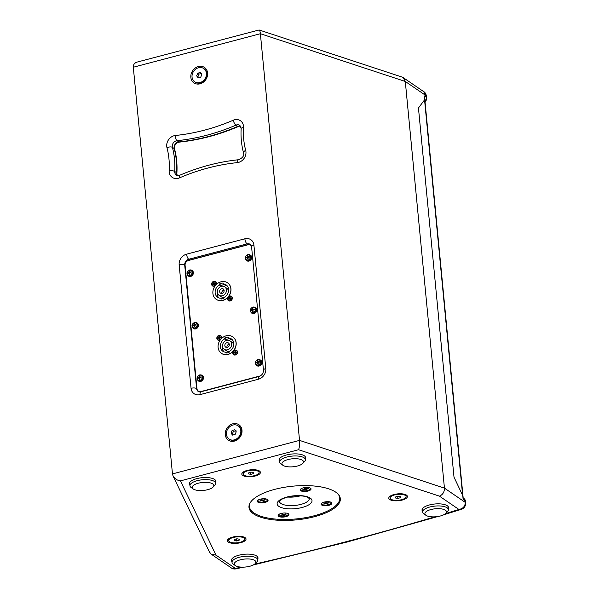 <?xml version="1.0" encoding="UTF-8"?>
<svg xmlns="http://www.w3.org/2000/svg" width="599" height="599" viewBox="0 0 599 599"><rect width="100%" height="100%" fill="white"/><g stroke="black" fill="none" stroke-linecap="round" stroke-linejoin="round"><path stroke-width="0.9" d="M302.765 463.424L304.509 461.612A12.931 4.777 174.5 0 0 305.385 459.62A12.931 4.777 174.5 0 0 292.057 456.109A12.931 4.777 174.5 0 0 279.643 462.099A12.931 4.777 174.5 0 0 280.886 463.888L282.953 465.326A10.842 4.006 174.5 0 0 297.418 466.015A10.842 4.006 174.5 0 0 302.765 463.424A10.842 4.006 174.5 0 0 292.319 458.804A10.842 4.006 174.5 0 0 282.953 465.326M213.064 487.084L214.809 485.272A12.931 4.777 174.5 0 0 215.692 483.281A12.931 4.777 174.5 0 0 202.365 479.769A12.931 4.777 174.5 0 0 189.95 485.759A12.931 4.777 174.5 0 0 191.193 487.549L193.252 488.986A10.842 4.006 174.5 0 0 207.726 489.675A10.842 4.006 174.5 0 0 213.064 487.084A10.842 4.006 174.5 0 0 202.619 482.465A10.842 4.006 174.5 0 0 193.252 488.986M200.74 77.144L198.149 77.825L196.637 75.856L197.707 73.198L200.298 72.516L201.811 74.486L200.74 77.144M201.601 73.407L199.01 74.089L197.94 76.747L198.703 77.683M197.94 76.747L196.637 75.856M199.01 74.089L197.707 73.198M199.939 82.587A8.019 6.814 124.4 0 1 194.697 81.786A8.019 6.814 124.4 0 1 193.597 71.326A8.019 6.814 124.4 0 1 203.75 68.556A8.019 6.814 124.4 0 1 206.138 76.223A8.019 6.814 124.4 0 1 199.939 82.587M203.75 68.556L204.326 68.952A8.019 6.814 124.4 0 1 206.722 76.62A8.019 6.814 124.4 0 1 200.515 82.984A8.019 6.814 124.4 0 1 195.274 82.183L194.697 81.786M250.906 474.326L248.525 473.929L248.727 472.843L251.318 472.154L253.699 472.559L253.497 473.644L250.906 474.326L250.711 472.319M253.384 472.506L253.497 473.644M247.627 470.859A8.019 2.958 -5.5 0 1 259.09 472.476A8.019 2.958 -5.5 0 1 251.393 476.19A8.019 2.958 -5.5 0 1 243.134 474.011A8.019 2.958 -5.5 0 1 247.627 470.859M258.708 470.612A8.019 2.958 -5.5 0 1 258.97 471.248L259.09 472.476M243.134 474.011L243.014 472.783A8.019 2.958 -5.5 0 1 243.149 472.109M221.323 285.558L221.398 286.359A5.091 4.328 124.4 0 1 224.745 286.861A5.091 4.328 124.4 0 1 225.441 293.503A5.091 4.328 124.4 0 1 219.002 295.262A5.091 4.328 124.4 0 1 217.482 290.388A5.091 4.328 124.4 0 1 221.42 286.352L219.294 284.922L219.212 284.121L221.323 285.558A8.341 7.091 -55.6 0 1 224.198 284.592M227.081 285.708A7.51 6.379 -55.6 0 0 225.284 285.341L223.18 283.896L223.098 283.095A8.341 7.091 -55.6 0 0 219.212 284.121M223.18 283.896A7.51 6.379 124.4 0 1 226.115 284.862A7.51 6.379 124.4 0 1 228.504 291.391A7.51 6.379 124.4 0 1 223.764 297.561L223.839 298.347A8.341 7.091 -55.6 0 1 221.375 298.991L221.301 298.212A7.51 6.379 124.4 0 1 217.639 297.254A7.51 6.379 124.4 0 1 219.294 284.922M226.519 339.581L226.602 340.374A5.091 4.328 124.4 0 1 229.949 340.876A5.091 4.328 124.4 0 1 230.645 347.517A5.091 4.328 124.4 0 1 224.206 349.277A5.091 4.328 124.4 0 1 222.686 344.403A5.091 4.328 124.4 0 1 226.624 340.367L224.49 338.937L224.415 338.136L226.519 339.581A8.341 7.091 -55.6 0 1 229.402 338.615M232.285 339.723A7.51 6.379 -55.6 0 0 230.488 339.356L228.376 337.911L228.301 337.11A8.341 7.091 -55.6 0 0 224.415 338.136M228.376 337.911A7.51 6.379 124.4 0 1 231.311 338.877A7.51 6.379 124.4 0 1 233.707 345.406A7.51 6.379 124.4 0 1 228.968 351.576L229.043 352.362A8.341 7.091 -55.6 0 1 226.572 353.013L226.497 352.227A7.51 6.379 124.4 0 1 222.835 351.269A7.51 6.379 124.4 0 1 224.49 338.937M224.745 286.861L226.856 288.299A5.091 4.328 124.4 0 1 228.533 291.219M224.438 297.209A5.091 4.328 124.4 0 1 221.113 296.7L219.002 295.262M224.056 290.126A2.501 2.126 -55.6 0 0 223.756 290.186A2.501 2.126 -55.6 0 0 221.802 293.428M221.652 288.74A2.501 2.126 -55.6 0 0 219.713 290.732A2.501 2.126 -55.6 0 0 220.462 293.121A2.501 2.126 -55.6 0 0 223.629 292.26A2.501 2.126 -55.6 0 0 223.285 288.995A2.501 2.126 -55.6 0 0 221.652 288.74M229.949 340.876L232.06 342.314A5.091 4.328 124.4 0 1 233.737 345.234M229.642 351.224A5.091 4.328 124.4 0 1 226.31 350.714L224.206 349.277M229.26 344.14A2.501 2.126 -55.6 0 0 228.96 344.2A2.501 2.126 -55.6 0 0 226.999 347.45M226.856 342.763A2.501 2.126 -55.6 0 0 224.917 344.747A2.501 2.126 -55.6 0 0 225.666 347.143A2.501 2.126 -55.6 0 0 228.833 346.274A2.501 2.126 -55.6 0 0 228.489 343.01A2.501 2.126 -55.6 0 0 226.856 342.763M257.914 361.497L257.353 360.673A5.421 2.389 71.9 0 0 257.345 361.729L257.151 362.006A5.421 2.359 177.9 0 0 256.17 362.373L257.158 362.612M256.17 362.373A1.812 1.542 -55.6 0 0 256.23 362.964A5.421 1.632 -8.7 0 1 257.211 362.59L257.443 362.754A5.421 2.471 74.1 0 0 257.675 363.975L258.184 363.653A1.138 0.966 124.4 0 0 258.206 363.653M257.675 363.975A1.812 1.542 -55.6 0 0 258.244 363.825A5.421 1.587 -103.7 0 1 258.019 362.605L258.206 362.328A5.421 1.55 -6.6 0 1 259.427 362.118A1.812 1.542 -55.6 0 0 259.374 361.534A5.421 2.433 175.6 0 0 258.147 361.736L257.914 361.579A5.421 1.662 -101.6 0 1 257.929 360.523A1.812 1.542 -55.6 0 0 257.353 360.673M259.262 362.14A1.138 0.966 124.4 0 0 259.255 362.11L259.374 361.534M257.75 359.812A2.778 2.359 124.4 0 1 260.273 363.099A2.778 2.359 124.4 0 1 255.968 364.237A2.778 2.359 124.4 0 1 257.75 359.812M258.723 362.23L257.914 361.579M257.211 362.59L258.102 363.114M260.318 359.969A3.339 2.838 124.4 0 1 260.535 360.081A3.339 2.838 124.4 0 1 261.778 362.133A3.339 2.838 124.4 0 1 260.146 365.517A3.339 2.838 124.4 0 1 256.776 365.585A3.339 2.838 124.4 0 1 256.589 365.42M257.914 362.949L258.184 363.653M259.255 362.11L258.506 362.103M257.982 361.586L257.884 362.627L257.248 362.642M257.345 361.729L258.191 362.185L257.884 362.627L257.151 362.006M252.86 309.024L252.306 308.2A5.421 2.389 71.9 0 0 252.291 309.256L252.104 309.533A5.421 2.359 177.9 0 0 251.116 309.9L252.104 310.14M251.116 309.9A1.812 1.542 -55.6 0 0 251.176 310.492A5.421 1.632 -8.7 0 1 252.157 310.117L252.389 310.282A5.421 2.471 74.1 0 0 252.621 311.502L253.13 311.181A1.138 0.966 124.4 0 0 253.152 311.181M252.621 311.502A1.812 1.542 -55.6 0 0 253.19 311.353A5.421 1.587 -103.7 0 1 252.965 310.132L253.152 309.855A5.421 1.55 -6.6 0 1 254.38 309.646A1.812 1.542 -55.6 0 0 254.32 309.062A5.421 2.433 175.6 0 0 253.1 309.264L252.86 309.106A5.421 1.662 -101.6 0 1 252.875 308.043A1.812 1.542 -55.6 0 0 252.306 308.2M254.208 309.668A1.138 0.966 124.4 0 0 254.201 309.638L254.32 309.062M252.696 307.339A2.778 2.359 124.4 0 1 255.219 310.626A2.778 2.359 124.4 0 1 250.914 311.765A2.778 2.359 124.4 0 1 252.696 307.339M253.677 309.758L252.86 309.106M252.157 310.117L253.048 310.641M255.264 307.497A3.339 2.838 124.4 0 1 255.488 307.609A3.339 2.838 124.4 0 1 256.724 309.661A3.339 2.838 124.4 0 1 255.092 313.045A3.339 2.838 124.4 0 1 251.722 313.112A3.339 2.838 124.4 0 1 251.535 312.948M252.86 310.477L253.13 311.181M254.201 309.638L253.452 309.631M252.928 309.114L252.83 310.155L252.194 310.17M252.291 309.256L253.137 309.713L252.83 310.155L252.104 309.533M247.806 256.552L247.252 255.721A5.421 2.389 71.9 0 0 247.237 256.784L247.05 257.053A5.421 2.359 177.9 0 0 246.062 257.428L247.05 257.667M246.062 257.428A1.812 1.542 -55.6 0 0 246.122 258.019A5.421 1.632 -8.7 0 1 247.102 257.645L247.342 257.81A5.421 2.471 74.1 0 0 247.567 259.03L248.076 258.708A1.138 0.966 124.4 0 0 248.098 258.708M247.567 259.03A1.812 1.542 -55.6 0 0 248.136 258.88A5.421 1.587 -103.7 0 1 247.911 257.66L248.098 257.383A5.421 1.55 -6.6 0 1 249.326 257.173A1.812 1.542 -55.6 0 0 249.266 256.582A5.421 2.433 175.6 0 0 248.046 256.791L247.814 256.634A5.421 1.662 -101.6 0 1 247.821 255.571A1.812 1.542 -55.6 0 0 247.252 255.721M249.162 257.196A1.138 0.966 124.4 0 0 249.147 257.166L249.266 256.582M247.642 254.867A2.778 2.359 124.4 0 1 250.172 258.154A2.778 2.359 124.4 0 1 245.86 259.292A2.778 2.359 124.4 0 1 247.642 254.867M248.622 257.285L247.814 256.634M247.102 257.645L247.993 258.162M250.217 255.024A3.339 2.838 124.4 0 1 250.434 255.137A3.339 2.838 124.4 0 1 251.67 257.188A3.339 2.838 124.4 0 1 250.038 260.572A3.339 2.838 124.4 0 1 246.668 260.64A3.339 2.838 124.4 0 1 246.488 260.475M247.806 258.004L248.076 258.708M249.147 257.166L248.398 257.151M247.874 256.642L248.091 257.233L247.147 257.697M247.237 256.784L248.091 257.233L247.776 257.682L247.05 257.053M194.555 324.403L194.001 323.58A5.421 2.389 71.9 0 0 193.986 324.636L193.799 324.905A5.421 2.359 177.9 0 0 192.811 325.279L193.799 325.519M192.811 325.279A1.812 1.542 -55.6 0 0 192.871 325.871A5.421 1.632 -8.7 0 1 193.851 325.497L194.091 325.661A5.421 2.471 74.1 0 0 194.316 326.882L194.825 326.56A1.138 0.966 124.4 0 0 194.847 326.56M194.316 326.882A1.812 1.542 -55.6 0 0 194.885 326.732A5.421 1.587 -103.7 0 1 194.66 325.512L194.847 325.235A5.421 1.55 -6.6 0 1 196.075 325.025A1.812 1.542 -55.6 0 0 196.015 324.441A5.421 2.433 175.6 0 0 194.795 324.643L194.563 324.486A5.421 1.662 -101.6 0 1 194.57 323.423A1.812 1.542 -55.6 0 0 194.001 323.58M195.147 325.01L195.895 325.017A1.138 0.966 124.4 0 1 195.91 325.047L196.015 324.441M194.39 322.719A2.778 2.359 124.4 0 1 196.914 326.006A2.778 2.359 124.4 0 1 192.608 327.144A2.778 2.359 124.4 0 1 194.39 322.719M195.371 325.137L194.563 324.486M193.851 325.497L194.742 326.021M196.966 322.876A3.339 2.838 124.4 0 1 197.183 322.988A3.339 2.838 124.4 0 1 198.419 325.04A3.339 2.838 124.4 0 1 196.786 328.424A3.339 2.838 124.4 0 1 193.417 328.492A3.339 2.838 124.4 0 1 193.237 328.327M194.555 325.856L194.825 326.56M194.623 324.493L194.84 325.092L193.896 325.549M193.986 324.636L194.84 325.092L194.525 325.534L193.799 324.905M199.609 376.876L199.055 376.052A5.421 2.389 71.9 0 0 199.04 377.108L198.853 377.385A5.421 2.359 177.9 0 0 197.865 377.752L198.853 377.991M197.865 377.752A1.812 1.542 -55.6 0 0 197.925 378.343A5.421 1.632 -8.7 0 1 198.905 377.969L199.138 378.134A5.421 2.471 74.1 0 0 199.37 379.354L199.879 379.032A1.138 0.966 124.4 0 0 199.901 379.032M199.37 379.354A1.812 1.542 -55.6 0 0 199.939 379.204A5.421 1.587 -103.7 0 1 199.714 377.984L199.901 377.707A5.421 1.55 -6.6 0 1 201.129 377.497A1.812 1.542 -55.6 0 0 201.069 376.913A5.421 2.433 175.6 0 0 199.849 377.115L199.609 376.958A5.421 1.662 -101.6 0 1 199.624 375.895A1.812 1.542 -55.6 0 0 199.055 376.052M200.957 377.52A1.138 0.966 124.4 0 0 200.95 377.49L201.069 376.913M199.445 375.191A2.778 2.359 124.4 0 1 201.968 378.478A2.778 2.359 124.4 0 1 197.663 379.616A2.778 2.359 124.4 0 1 199.445 375.191M200.425 377.61L199.609 376.958M198.905 377.969L199.796 378.493M202.013 375.348A3.339 2.838 124.4 0 1 202.237 375.461A3.339 2.838 124.4 0 1 203.473 377.512A3.339 2.838 124.4 0 1 201.841 380.897A3.339 2.838 124.4 0 1 198.471 380.964A3.339 2.838 124.4 0 1 198.284 380.799M199.609 378.328L199.879 379.032M200.95 377.49L200.201 377.482M199.677 376.966L199.579 378.006L198.943 378.021M199.04 377.108L199.886 377.565L199.579 378.006L198.853 377.385M189.501 271.931L188.947 271.1A5.421 2.389 71.9 0 0 188.94 272.163L188.745 272.433A5.421 2.359 177.9 0 0 187.764 272.807L188.745 273.047M187.764 272.807A1.812 1.542 -55.6 0 0 187.816 273.399A5.421 1.632 -8.7 0 1 188.805 273.024L189.037 273.189A5.421 2.471 74.1 0 0 189.262 274.409L189.771 274.087A1.138 0.966 124.4 0 0 189.801 274.087M189.262 274.409A1.812 1.542 -55.6 0 0 189.838 274.26A5.421 1.587 -103.7 0 1 189.606 273.039L189.801 272.762A5.421 1.55 -6.6 0 1 191.021 272.552A1.812 1.542 -55.6 0 0 190.961 271.961A5.421 2.433 175.6 0 0 189.741 272.171L189.509 272.013A5.421 1.662 -101.6 0 1 189.516 270.95A1.812 1.542 -55.6 0 0 188.947 271.1M190.856 272.575A1.138 0.966 124.4 0 0 190.849 272.545L190.961 271.961M189.336 270.246A2.778 2.359 124.4 0 1 191.867 273.533A2.778 2.359 124.4 0 1 187.554 274.664A2.778 2.359 124.4 0 1 189.336 270.246M190.317 272.665L189.509 272.013M188.805 273.024L189.688 273.541M191.912 270.404A3.339 2.838 124.4 0 1 192.129 270.516A3.339 2.838 124.4 0 1 193.372 272.567A3.339 2.838 124.4 0 1 191.732 275.952A3.339 2.838 124.4 0 1 188.371 276.019A3.339 2.838 124.4 0 1 188.183 275.854M189.509 273.384L189.771 274.087M190.849 272.545L190.1 272.53M189.576 272.021L189.786 272.612L188.842 273.077M188.94 272.163L189.786 272.612L189.471 273.062L188.745 272.433M235.392 352.025L234.92 351.358L234.845 352.459L233.984 352.699L234.793 352.908M233.984 352.699A1.385 1.176 -55.6 0 0 234.022 353.096L234.988 352.893L235.167 353.889L235.534 353.695M236.395 352.467L236.44 352.055L235.579 352.264L235.961 352.594M236.44 352.055A1.385 1.176 -55.6 0 1 236.478 352.444L235.474 352.893L235.542 353.792A1.385 1.176 -55.6 0 1 235.167 353.889M234.92 351.358A1.385 1.176 -55.6 0 1 235.302 351.254L235.579 352.264M235.437 354.698A2.291 1.947 124.4 0 1 233.625 351.471A2.291 1.947 124.4 0 1 237.211 352.878A2.291 1.947 124.4 0 1 235.437 354.698M236.575 350.714A2.291 1.947 124.4 0 1 233.984 354.496M230.188 298.01L229.717 297.336L229.791 298.235L228.788 298.684L229.597 298.894M228.788 298.684A1.385 1.176 -55.6 0 0 228.825 299.081L229.784 298.879L229.964 299.874L230.338 299.68M231.192 298.452L231.244 298.04L230.375 298.25L230.757 298.579M231.244 298.04A1.385 1.176 -55.6 0 1 231.281 298.429L230.413 298.676L230.345 299.777A1.385 1.176 -55.6 0 1 229.964 299.874M229.717 297.336A1.385 1.176 -55.6 0 1 230.098 297.239L230.375 298.25M230.233 300.683A2.291 1.947 124.4 0 1 228.421 297.456A2.291 1.947 124.4 0 1 232.015 298.856A2.291 1.947 124.4 0 1 230.233 300.683M231.371 296.692A2.291 1.947 124.4 0 1 228.781 300.481M219.406 337.252L218.934 336.578L218.86 337.686L217.999 337.926L218.807 338.136M217.999 337.926A1.385 1.176 -55.6 0 0 218.036 338.323L219.002 338.121L219.182 339.116L219.548 338.922M220.41 337.694L220.454 337.282L219.593 337.492L219.975 337.821M220.454 337.282A1.385 1.176 -55.6 0 1 220.492 337.671L219.489 338.121L219.556 339.019A1.385 1.176 -55.6 0 1 219.182 339.116M218.934 336.578A1.385 1.176 -55.6 0 1 219.316 336.481L219.593 337.492M219.451 339.925A2.291 1.947 124.4 0 1 217.639 336.698A2.291 1.947 124.4 0 1 221.226 338.106A2.291 1.947 124.4 0 1 219.451 339.925M220.589 335.934A2.291 1.947 124.4 0 1 217.999 339.723M214.202 283.237L213.738 282.563L213.806 283.462L212.802 283.911L213.611 284.113M212.802 283.911A1.385 1.176 -55.6 0 0 212.84 284.3L213.798 284.098L213.978 285.102L214.352 284.907M215.206 283.679L215.258 283.267L214.39 283.477L214.771 283.806M215.258 283.267A1.385 1.176 -55.6 0 1 215.296 283.656L214.292 284.106L214.36 285.004A1.385 1.176 -55.6 0 1 213.978 285.102M213.738 282.563A1.385 1.176 -55.6 0 1 214.113 282.466L214.39 283.477M214.247 285.903A2.291 1.947 124.4 0 1 212.435 282.683A2.291 1.947 124.4 0 1 216.029 284.083A2.291 1.947 124.4 0 1 214.247 285.903M215.385 281.919A2.291 1.947 124.4 0 1 212.795 285.708M227.583 282.833A10.011 8.506 124.4 0 1 227.635 282.87A10.011 8.506 124.4 0 1 230.952 288.77A10.011 8.506 124.4 0 1 226.272 298.759A10.011 8.506 124.4 0 1 216.329 299.395A10.011 8.506 124.4 0 1 216.276 299.358M220.986 281.8A10.011 8.506 124.4 0 1 227.523 282.795A10.011 8.506 124.4 0 1 228.9 295.861A10.011 8.506 124.4 0 1 216.224 299.32A10.011 8.506 124.4 0 1 213.237 289.744A10.011 8.506 124.4 0 1 220.986 281.8M221.301 298.212L222.251 298.864M217.325 292.342A7.51 6.379 -55.6 0 0 218.777 297.853M232.779 336.848A10.011 8.506 124.4 0 1 232.839 336.885A10.011 8.506 124.4 0 1 236.156 342.785A10.011 8.506 124.4 0 1 231.476 352.774A10.011 8.506 124.4 0 1 221.533 353.41A10.011 8.506 124.4 0 1 221.48 353.373M226.182 335.814A10.011 8.506 124.4 0 1 232.726 336.81A10.011 8.506 124.4 0 1 234.097 349.876A10.011 8.506 124.4 0 1 221.428 353.335A10.011 8.506 124.4 0 1 218.433 343.759A10.011 8.506 124.4 0 1 226.182 335.814M226.497 352.227L227.455 352.878M222.521 346.357A7.51 6.379 -55.6 0 0 223.981 351.868M220.619 339.513A2.628 2.231 124.4 0 1 218.246 340.187A2.628 2.231 124.4 0 1 216.838 338.383A2.628 2.231 124.4 0 1 219.87 335.275A2.628 2.231 124.4 0 1 221.031 339.034M215.415 285.498A2.628 2.231 124.4 0 1 213.042 286.172A2.628 2.231 124.4 0 1 211.634 284.368A2.628 2.231 124.4 0 1 214.674 281.26A2.628 2.231 124.4 0 1 215.827 285.019M227.62 299.141A2.628 2.231 124.4 0 1 230.952 296.101A2.628 2.231 124.4 0 1 231.356 300.316A2.628 2.231 124.4 0 1 227.62 299.141M232.824 353.155A2.628 2.231 124.4 0 1 236.156 350.123A2.628 2.231 124.4 0 1 236.56 354.331A2.628 2.231 124.4 0 1 232.824 353.155M251.258 245.538A4.171 3.542 -55.6 0 0 250.824 245.178A4.171 3.542 -55.6 0 0 248.098 244.759L188.453 260.498A4.171 3.542 -55.6 0 0 185.084 265.335L196.959 388.646A4.171 3.542 -55.6 0 0 198.344 391.11A4.171 3.542 -55.6 0 0 201.069 391.521L260.513 375.843M199.692 391.948A4.171 3.542 124.4 0 1 199.138 391.649L198.344 391.11M287.707 497.058A15.012 5.548 174.5 0 0 300.339 495.845M303.319 489.51L303.139 489.84A2.92 1.078 174.5 0 1 302.862 489.645L304.824 488.964L304.052 488.267A2.92 1.078 174.5 0 1 304.629 488.118L305.647 488.687L308.058 488.275A2.92 1.078 174.5 0 1 308.335 488.47L306.381 489.158L307.152 489.84A2.92 1.078 174.5 0 1 306.568 489.997L306.224 488.694M306.568 489.997L305.026 489.405L304.884 488.26M303.139 489.84L305.026 489.405M309.241 487.646A4.71 1.745 -5.5 0 1 310.289 488.604A4.71 1.745 -5.5 0 1 305.767 490.791A4.71 1.745 -5.5 0 1 300.908 489.51A4.71 1.745 -5.5 0 1 301.761 488.372M310.095 487.938A4.71 1.745 -5.5 0 1 310.267 488.342A4.71 1.745 -5.5 0 1 310.267 488.47M300.908 489.376A4.71 1.745 -5.5 0 1 300.885 489.241A4.71 1.745 -5.5 0 1 300.975 488.814M281.201 515.118L281.028 515.447A2.92 1.078 174.5 0 1 280.744 515.252L282.706 514.571L281.934 513.875A2.92 1.078 174.5 0 1 282.511 513.725L283.537 514.294L285.94 513.882A2.92 1.078 174.5 0 1 286.225 514.069L284.263 514.766L285.034 515.447A2.92 1.078 174.5 0 1 284.458 515.604L284.106 514.301M284.458 515.604L282.915 515.013L282.765 513.867M281.028 515.447L282.915 515.013M287.123 513.253A4.71 1.745 -5.5 0 1 288.171 514.212A4.71 1.745 -5.5 0 1 283.649 516.398A4.71 1.745 -5.5 0 1 278.79 515.118A4.71 1.745 -5.5 0 1 279.643 513.972M287.977 513.545A4.71 1.745 -5.5 0 1 288.149 513.942A4.71 1.745 -5.5 0 1 288.149 514.077M278.79 514.983A4.71 1.745 -5.5 0 1 278.767 514.848A4.71 1.745 -5.5 0 1 278.864 514.421M261.089 499.611L263.193 500.045L265.08 499.611A2.92 1.078 174.5 0 1 265.357 499.806L263.395 500.494L264.174 501.176A2.92 1.078 174.5 0 1 263.59 501.333L263.246 500.03M261.651 499.454A2.92 1.078 174.5 0 0 261.067 499.603L261.815 500.247L261.808 499.544M260.34 500.846L262.048 500.742L261.905 499.596M260.161 501.176A2.92 1.078 174.5 0 1 259.884 500.981L261.815 500.247M263.59 501.333L262.048 500.742M266.256 498.989A4.71 1.745 -5.5 0 1 267.311 499.94A4.71 1.745 -5.5 0 1 262.789 502.127A4.71 1.745 -5.5 0 1 257.929 500.846A4.71 1.745 -5.5 0 1 258.783 499.708M267.109 499.274A4.71 1.745 -5.5 0 1 267.289 499.678A4.71 1.745 -5.5 0 1 267.281 499.813M257.929 500.712A4.71 1.745 -5.5 0 1 257.899 500.577A4.71 1.745 -5.5 0 1 257.997 500.158M324.179 503.774L324.007 504.103A2.92 1.078 174.5 0 1 323.722 503.916L325.684 503.235L324.913 502.539A2.92 1.078 174.5 0 1 325.489 502.389L327.032 502.98L328.918 502.546A2.92 1.078 174.5 0 1 329.203 502.733L327.241 503.43L328.012 504.111A2.92 1.078 174.5 0 1 327.436 504.261L327.084 502.965M327.436 504.261L325.893 503.669L325.744 502.531M324.007 504.103L325.893 503.669M330.101 501.917A4.71 1.745 -5.5 0 1 331.157 502.875A4.71 1.745 -5.5 0 1 326.627 505.054A4.71 1.745 -5.5 0 1 321.775 503.774A4.71 1.745 -5.5 0 1 322.621 502.636M330.955 502.209A4.71 1.745 -5.5 0 1 331.127 502.606A4.71 1.745 -5.5 0 1 331.127 502.741M321.775 503.639A4.71 1.745 -5.5 0 1 321.745 503.512A4.71 1.745 -5.5 0 1 321.843 503.085M267.513 499.506A5.421 1.999 -5.5 0 1 267.536 499.514A5.421 1.999 -5.5 0 1 262.849 502.778A5.421 1.999 -5.5 0 1 257.63 500.472A5.421 1.999 -5.5 0 1 262.444 498.795A5.421 1.999 -5.5 0 1 267.513 499.506M331.359 502.434A5.421 1.999 -5.5 0 1 331.374 502.449A5.421 1.999 -5.5 0 1 326.695 505.706A5.421 1.999 -5.5 0 1 321.476 503.4A5.421 1.999 -5.5 0 1 326.29 501.722A5.421 1.999 -5.5 0 1 331.359 502.434M288.381 513.77A5.421 1.999 -5.5 0 1 288.396 513.785A5.421 1.999 -5.5 0 1 283.716 517.049A5.421 1.999 -5.5 0 1 278.49 514.736A5.421 1.999 -5.5 0 1 283.312 513.058A5.421 1.999 -5.5 0 1 288.381 513.77M310.499 488.163A5.421 1.999 -5.5 0 1 310.514 488.178A5.421 1.999 -5.5 0 1 305.827 491.442A5.421 1.999 -5.5 0 1 300.608 489.128A5.421 1.999 -5.5 0 1 305.423 487.459A5.421 1.999 -5.5 0 1 310.499 488.163M250.24 502.703A45.359 16.757 174.5 0 0 249.431 506.597A45.359 16.757 174.5 0 0 296.183 518.929A45.359 16.757 174.5 0 0 339.73 497.904A45.359 16.757 174.5 0 0 338.188 494.235M236.523 540.957L234.142 540.553L234.344 539.467L236.934 538.786L239.315 539.19L239.113 540.276L236.523 540.957L236.328 538.943M239.001 539.13L239.113 540.276M233.243 537.483A8.019 2.958 -5.5 0 1 244.706 539.1A8.019 2.958 -5.5 0 1 237.009 542.814A8.019 2.958 -5.5 0 1 228.751 540.635A8.019 2.958 -5.5 0 1 233.243 537.483M244.325 537.236A8.019 2.958 -5.5 0 1 244.587 537.872L244.706 539.1M228.751 540.635L228.631 539.414A8.019 2.958 -5.5 0 1 228.766 538.741M397.893 498.39L395.512 497.986L395.714 496.9L398.305 496.219L400.686 496.623L400.484 497.709L397.893 498.39L397.699 496.376M400.372 496.571L400.484 497.709M394.614 494.916A8.019 2.958 -5.5 0 1 406.077 496.534A8.019 2.958 -5.5 0 1 398.38 500.255A8.019 2.958 -5.5 0 1 390.121 498.076A8.019 2.958 -5.5 0 1 394.614 494.916M405.695 494.677A8.019 2.958 -5.5 0 1 405.957 495.306L406.077 496.534M390.121 498.076L390.001 496.848A8.019 2.958 -5.5 0 1 390.136 496.174M235.145 434.425L232.554 435.106L231.034 433.137L232.105 430.479L234.696 429.797L236.216 431.767L235.145 434.425M236.006 430.688L233.415 431.37L232.345 434.028L233.108 434.964M232.345 434.028L231.034 433.137M233.415 431.37L232.105 430.479M234.336 439.868A8.019 6.814 124.4 0 1 229.103 439.067A8.019 6.814 124.4 0 1 228.002 428.607A8.019 6.814 124.4 0 1 238.147 425.837A8.019 6.814 124.4 0 1 240.543 433.504A8.019 6.814 124.4 0 1 234.336 439.868M238.147 425.837L238.724 426.226A8.019 6.814 124.4 0 1 241.12 433.901A8.019 6.814 124.4 0 1 234.913 440.258A8.019 6.814 124.4 0 1 229.679 439.464L229.103 439.067M255.137 563.666L256.881 561.862A12.931 4.777 174.5 0 0 257.765 559.87A12.931 4.777 174.5 0 0 244.437 556.359A12.931 4.777 174.5 0 0 232.023 562.349A12.931 4.777 174.5 0 0 233.266 564.138L235.325 565.576A10.842 4.006 174.5 0 0 249.798 566.265A10.842 4.006 174.5 0 0 255.137 563.666A10.842 4.006 174.5 0 0 244.692 559.054A10.842 4.006 174.5 0 0 235.325 565.576M445.746 513.388L447.49 511.583A12.931 4.777 174.5 0 0 448.374 509.592A12.931 4.777 174.5 0 0 435.039 506.08A12.931 4.777 174.5 0 0 422.632 512.07A12.931 4.777 174.5 0 0 423.875 513.86L425.934 515.297A10.842 4.006 174.5 0 0 440.4 515.986A10.842 4.006 174.5 0 0 445.746 513.388A10.842 4.006 174.5 0 0 435.301 508.776A10.842 4.006 174.5 0 0 425.934 515.297M462.922 497.29A3.339 1.235 -5.5 0 1 463.147 497.672L425.028 101.808A3.339 1.235 174.5 0 0 424.698 101.343L423.867 100.774M445.544 513.583A1290.021 476.467 174.5 0 0 458.931 509.464C463.049 508.641 465.176 506.282 465.303 502.389L465.153 500.846L463.132 499.469L462.757 495.613L454.005 477.156L418.454 107.977L424.646 99.748L424.272 95.892L426.293 97.27L426.144 95.728L405.291 81.464L403.194 77.615L402.139 77.091L259.12 29.972L137.208 62.056C134.498 62.91 133.203 64.632 133.307 67.238L172.467 473.906L173.044 475.913C174.564 478.698 177.034 480.353 180.456 480.877L215.977 555.116L235.429 568.421L235.459 568.945L243.546 567.148M177.454 175.604L177.326 175.365A5.151 4.38 124.4 0 1 176.892 173.066A81.187 69.005 -55.6 0 0 174.571 148.979A5.151 4.38 124.4 0 1 179.303 142.12A215.288 182.972 -55.6 0 0 238.2 126.584A5.151 4.38 124.4 0 1 240.394 126.202L240.663 126.232M133.307 67.238L260.378 33.716L299.537 440.385L444.443 488.125L405.291 81.464L260.378 33.716C260.146 31.5 259.726 30.257 259.12 29.972M403.194 77.615L423.635 91.595L426.144 95.728A4.171 1.542 174.5 0 1 426.555 96.312L426.705 97.854A4.171 1.542 -5.5 0 0 426.293 97.27A4.171 3.542 -55.6 0 1 424.571 101.253M439.471 496.159L458.931 509.464L461.118 509.42C461.919 509.113 465.565 508.244 465.715 502.98L465.715 502.98A4.171 1.542 -5.5 0 0 465.303 502.389L444.443 488.125C444.465 491.981 442.811 494.662 439.471 496.159L298.542 449.729L180.456 480.877M255.174 476.025A9.344 3.452 174.5 0 0 259.517 471.054A9.344 3.452 174.5 0 0 250.779 469.811A9.344 3.452 174.5 0 0 242.445 472.701A9.344 3.452 174.5 0 0 244.796 476.31A9.344 3.452 174.5 0 0 255.174 476.025M240.791 542.649A9.344 3.452 174.5 0 0 245.133 537.685A9.344 3.452 174.5 0 0 236.395 536.434A9.344 3.452 174.5 0 0 228.062 539.325A9.344 3.452 174.5 0 0 230.413 542.941A9.344 3.452 174.5 0 0 240.791 542.649M402.161 500.083A9.344 3.452 174.5 0 0 406.504 495.118A9.344 3.452 174.5 0 0 397.766 493.868A9.344 3.452 174.5 0 0 389.432 496.758A9.344 3.452 174.5 0 0 391.783 500.375A9.344 3.452 174.5 0 0 402.161 500.083M448.299 508.88A13.35 4.927 174.5 0 0 448.599 507.623A13.35 4.927 174.5 0 0 434.844 503.999A13.35 4.927 174.5 0 0 422.025 510.183A13.35 4.927 174.5 0 0 422.557 511.359M257.697 559.159A13.35 4.927 174.5 0 0 257.989 557.901A13.35 4.927 174.5 0 0 244.235 554.27A13.35 4.927 174.5 0 0 231.424 560.462A13.35 4.927 174.5 0 0 231.955 561.637M215.625 482.569A13.35 4.927 174.5 0 0 215.917 481.311A13.35 4.927 174.5 0 0 202.162 477.688A13.35 4.927 174.5 0 0 189.344 483.872A13.35 4.927 174.5 0 0 189.883 485.048M305.318 458.909A13.35 4.927 174.5 0 0 305.617 457.651A13.35 4.927 174.5 0 0 291.863 454.027A13.35 4.927 174.5 0 0 279.044 460.212A13.35 4.927 174.5 0 0 279.576 461.387M314.61 516.667A45.883 16.944 174.5 0 0 340.322 498.623A45.883 16.944 174.5 0 0 293.031 486.156A45.883 16.944 174.5 0 0 248.982 507.42A45.883 16.944 174.5 0 0 314.61 516.667M241.292 567.118A1290.021 476.467 174.5 0 1 235.429 568.421L231.761 568.226L211.32 554.255L215.977 555.116M173.044 475.913L209.508 552.136L211.32 554.255M172.467 473.906L299.537 440.385C299.799 444.316 299.47 447.431 298.542 449.729M190.849 77.383A9.344 7.944 -55.6 0 0 204.132 81.554A9.344 7.944 -55.6 0 0 202.687 66.586A9.344 7.944 -55.6 0 0 190.849 77.383M225.254 434.657A9.344 7.944 -55.6 0 0 238.529 438.827A9.344 7.944 -55.6 0 0 237.092 423.86A9.344 7.944 -55.6 0 0 225.254 434.657M198.232 391.027A5.002 4.253 -55.6 0 0 198.793 391.776M250.779 244.789A5.002 4.253 -55.6 0 0 248.143 244.632L189.838 260.011A5.002 4.253 -55.6 0 0 188.872 260.385M256.394 362.889A1.647 1.4 124.4 0 1 256.357 362.365M258.251 363.69L258.206 363.713A1.647 1.4 124.4 0 1 257.697 363.833M259.247 361.601A1.647 1.4 124.4 0 1 259.307 362.14M257.405 360.845A1.647 1.4 124.4 0 1 257.914 360.703M260.535 360.081L257.929 359.557C255.159 360.995 254.65 362.904 256.394 365.285A3.302 2.808 -55.6 0 0 259.726 365.218A3.302 2.808 -55.6 0 0 261.344 361.863A3.302 2.808 -55.6 0 0 260.116 359.834A3.302 2.808 -55.6 0 0 258.094 359.595M251.348 310.417A1.647 1.4 124.4 0 1 251.303 309.893M253.167 311.233A1.647 1.4 124.4 0 1 252.643 311.36M254.201 309.129A1.647 1.4 124.4 0 1 254.253 309.668L254.261 309.623M252.359 308.373A1.647 1.4 124.4 0 1 252.86 308.23M255.488 307.609L252.875 307.085C250.105 308.522 249.596 310.432 251.34 312.813A3.302 2.808 -55.6 0 0 254.672 312.745A3.302 2.808 -55.6 0 0 256.29 309.391A3.302 2.808 -55.6 0 0 255.062 307.362A3.302 2.808 -55.6 0 0 253.04 307.122M246.294 257.944A1.647 1.4 124.4 0 1 246.249 257.42M248.143 258.746L248.098 258.768A1.647 1.4 124.4 0 1 247.589 258.888M249.147 256.657A1.647 1.4 124.4 0 1 249.199 257.188M247.305 255.9A1.647 1.4 124.4 0 1 247.814 255.758M250.434 255.137L247.821 254.612C245.051 256.05 244.542 257.959 246.286 260.333A3.302 2.808 -55.6 0 0 249.618 260.273A3.302 2.808 -55.6 0 0 251.243 256.919A3.302 2.808 -55.6 0 0 250.015 254.889A3.302 2.808 -55.6 0 0 247.986 254.642M193.043 325.796A1.647 1.4 124.4 0 1 192.998 325.272M194.892 326.597L194.847 326.62A1.647 1.4 124.4 0 1 194.338 326.74M195.895 324.508A1.647 1.4 124.4 0 1 195.948 325.04M194.054 323.752A1.647 1.4 124.4 0 1 194.563 323.61M197.183 322.988L194.57 322.464C191.8 323.902 191.291 325.811 193.035 328.185A3.302 2.808 -55.6 0 0 196.367 328.125A3.302 2.808 -55.6 0 0 197.992 324.77A3.302 2.808 -55.6 0 0 196.764 322.741A3.302 2.808 -55.6 0 0 194.735 322.494M198.097 378.269A1.647 1.4 124.4 0 1 198.052 377.744M199.946 379.07L199.901 379.092A1.647 1.4 124.4 0 1 199.392 379.212M200.95 376.981A1.647 1.4 124.4 0 1 201.002 377.52M199.108 376.224A1.647 1.4 124.4 0 1 199.609 376.082M202.237 375.461L199.624 374.937C196.854 376.374 196.345 378.283 198.089 380.664A3.302 2.808 -55.6 0 0 201.421 380.597A3.302 2.808 -55.6 0 0 203.039 377.243A3.302 2.808 -55.6 0 0 201.811 375.214A3.302 2.808 -55.6 0 0 199.789 374.974M187.989 273.324A1.647 1.4 124.4 0 1 187.944 272.8M189.838 274.125L189.793 274.14A1.647 1.4 124.4 0 1 189.793 274.14A1.647 1.4 124.4 0 1 189.284 274.267M190.841 272.036A1.647 1.4 124.4 0 1 190.901 272.567M188.999 271.28A1.647 1.4 124.4 0 1 189.509 271.137M192.129 270.516L189.516 269.992C186.753 271.429 186.237 273.339 187.981 275.712A3.302 2.808 -55.6 0 0 191.321 275.652A3.302 2.808 -55.6 0 0 192.938 272.298A3.302 2.808 -55.6 0 0 191.71 270.269A3.302 2.808 -55.6 0 0 189.681 270.022M234.112 353.073A1.31 1.116 124.4 0 1 234.074 352.699M236.395 352.092A1.31 1.116 124.4 0 1 236.433 352.459L236.433 352.452M235.055 352.968L235.497 353.193M235.063 353.006L235.504 353.238M234.988 352.249L235.736 352.654M234.845 352.459L235.482 352.998M228.908 299.058A1.31 1.116 124.4 0 1 228.87 298.684M231.192 298.07A1.31 1.116 124.4 0 1 231.229 298.444L231.229 298.459M229.851 298.946L230.301 299.171M229.859 298.991L230.301 299.223M229.791 298.235L230.533 298.639M229.649 298.437L230.286 298.983M218.126 338.3A1.31 1.116 124.4 0 1 218.088 337.926M220.41 337.312A1.31 1.116 124.4 0 1 220.447 337.686L220.447 337.701M219.069 338.195L219.511 338.42M219.077 338.233L219.519 338.465M219.002 337.477L219.751 337.881M218.86 337.686L219.496 338.225M212.922 284.285A1.31 1.116 124.4 0 1 212.892 283.911M215.206 283.297A1.31 1.116 124.4 0 1 215.243 283.671L215.243 283.686M213.865 284.173L214.315 284.398M213.873 284.211L214.315 284.45M213.806 283.462L214.547 283.866M213.663 283.664L214.3 284.211M309.301 498.503A15.012 5.548 -5.5 0 1 297.95 505.039A15.012 5.548 -5.5 0 1 280.901 503.482A15.012 5.548 -5.5 0 1 279.411 501.385L279.688 500.899C280.684 499.603 283.245 498.353 287.378 497.14C296.662 494.864 304.689 495.95 306.86 496.998L309.301 498.495M307.047 489.75A2.8 1.033 -5.5 0 1 306.508 489.892M304.794 488.911L304.786 488.207M305.55 489.428L305.535 488.619M306.389 489.106L306.306 488.679M284.929 515.357A2.8 1.033 -5.5 0 1 284.398 515.499M282.676 514.519L282.668 513.815M283.432 515.035L283.424 514.227M264.069 501.093A2.8 1.033 -5.5 0 1 263.53 501.228M262.572 500.764L262.557 499.955M263.41 500.442L263.328 500.015M327.915 504.021A2.8 1.033 -5.5 0 1 327.376 504.163M326.41 503.699L326.403 502.89M327.451 503.265L327.398 502.89M286.958 497.035A17.521 6.469 174.5 0 0 284.795 508.439A17.521 6.469 174.5 0 0 311.982 501.273A17.521 6.469 174.5 0 0 286.958 497.035M424.698 101.343L462.638 495.343M177.341 175.582A5.002 4.253 124.4 0 1 176.548 172.729A81.337 69.125 -55.6 0 0 174.227 148.597A5.002 4.253 124.4 0 1 178.824 141.933A215.438 183.099 -55.6 0 0 237.758 126.382A5.002 4.253 124.4 0 1 240.603 126.134M175.402 135.486A4.171 1.782 84.1 0 0 177.012 140.69A5.002 4.253 -55.6 0 0 172.407 147.354A4.171 1.775 165.2 0 0 166.964 147.706A9.18 7.802 124.4 0 1 175.402 135.486A211.267 179.55 -55.6 0 0 233.191 120.242A9.18 7.802 124.4 0 1 243.501 127.52A4.171 1.273 -176.6 0 0 241.157 128.515L239.899 125.408A5.002 4.253 -55.6 0 0 235.946 125.146L237.758 126.382A4.171 1.318 66.7 0 0 238.2 126.584M254.65 564.108A1290.021 476.467 174.5 0 0 434.747 516.847M465.715 502.98L465.565 501.438A4.171 1.542 174.5 0 0 465.153 500.846A4.171 3.542 -55.6 0 0 463.768 498.39L462.975 497.851M233.191 120.242A4.171 1.318 66.7 0 0 235.946 125.146A215.438 183.099 124.4 0 1 177.012 140.69L178.824 141.933A4.171 1.782 84.1 0 0 179.303 142.12M243.501 127.52A77.166 65.583 -55.6 0 0 245.71 150.409A9.18 7.802 124.4 0 1 237.279 162.629A211.267 179.55 -55.6 0 0 179.483 177.881A4.171 1.318 66.7 0 1 179.648 175.282L176.405 175.193A5.002 4.253 -55.6 0 1 174.736 171.486A81.337 69.125 124.4 0 0 172.407 147.354L174.227 148.597A4.171 1.775 -14.8 0 1 174.571 148.979M179.483 177.881A9.18 7.802 124.4 0 1 169.173 170.603A4.171 1.273 -176.6 0 1 174.736 171.486L176.548 172.729A4.171 1.273 3.4 0 1 176.892 173.066M245.71 150.409A4.171 1.775 165.2 0 0 243.494 152.715C244.444 155.5 242.835 157.837 238.664 159.723A4.171 1.782 84.1 0 0 237.279 162.629M169.173 170.603A77.166 65.583 -55.6 0 0 166.964 147.706M253.909 245.111L265.799 368.572A9.18 7.802 124.4 0 1 258.394 379.234L200.088 394.614A9.18 7.802 124.4 0 1 191.051 388.294L179.161 264.825A9.18 7.802 124.4 0 1 186.566 254.171L244.871 238.791A9.18 7.802 124.4 0 1 253.909 245.111A4.171 1.542 174.5 0 0 251.573 246.751L250.33 244.392A5.002 4.253 -55.6 0 0 247.058 243.89L188.752 259.27A5.002 4.253 -55.6 0 0 184.709 265.08L196.599 388.549A5.002 4.253 -55.6 0 0 198.262 391.499L200.837 391.821A4.171 1.565 75.2 0 0 200.088 394.614M196.974 388.803L196.599 388.549A4.171 1.542 174.5 0 0 191.051 388.294M185.084 265.335L184.709 265.08A4.171 1.542 174.5 0 0 179.161 264.825M189.838 260.011L188.752 259.27A4.171 1.565 75.2 0 1 186.566 254.171M248.143 244.632L247.058 243.89A4.171 1.565 75.2 0 1 244.871 238.791M200.837 391.821L259.142 376.442A4.171 1.565 75.2 0 0 258.394 379.234M265.799 368.572A4.171 1.542 174.5 0 0 263.463 370.219L251.573 246.751M279.344 458.954L279.643 462.099M305.086 456.475L305.385 459.62M189.643 482.614L189.95 485.759M215.385 480.136L215.692 483.281M256.394 365.285L256.776 365.585M257.967 361.699L258.558 362.26M257.338 362.597L258.072 362.934M251.34 312.813L251.722 313.112M252.913 309.226L253.504 309.788M252.284 310.125L253.018 310.462M246.286 260.333L246.668 260.64M247.866 256.754L248.45 257.315M247.23 257.652L247.964 257.989M193.035 328.185L193.417 328.492M194.615 324.606L195.199 325.167M193.979 325.504L194.712 325.841M198.089 380.664L198.471 380.964M199.662 377.078L200.253 377.64M199.033 377.976L199.767 378.313M187.981 275.712L188.371 276.019M189.561 272.133L190.145 272.695M188.932 273.032L189.658 273.369M234.988 352.893L235.497 353.125M235.444 352.234L235.856 352.624M229.784 298.879L230.293 299.111M230.248 298.22L230.652 298.609M219.002 338.121L219.511 338.353M219.459 337.462L219.87 337.851M213.798 284.098L214.307 284.338M214.262 283.439L214.667 283.836M251.213 245.44L250.824 245.178M304.075 488.275L304.651 488.125M304.824 488.964L304.824 488.222M306.381 489.158L306.284 488.679M281.957 513.882L282.533 513.732M282.706 514.571L282.706 513.83M261.845 500.3L261.838 499.559M263.395 500.494L263.305 500.015M324.935 502.546L325.512 502.389M339.73 497.904L339.558 496.137M249.431 506.597L249.259 504.837M231.716 559.204L232.023 562.349M257.458 556.726L257.765 559.87M422.325 508.925L422.632 512.07M448.067 506.447L448.374 509.592M423.635 91.595C424.931 92.126 425.904 93.699 426.555 96.312M424.983 101.65A4.171 4.171 0 0 0 426.705 97.854M253.347 564.939L347.398 541.945L437.914 516.51M443.829 514.728L461.118 509.42M231.761 568.226C232.517 568.84 233.745 569.08 235.459 568.945M465.565 501.438A4.171 4.171 0 0 0 463.768 498.39M241.157 128.515C240.671 136.894 241.449 144.958 243.494 152.715M179.648 175.282C198.995 166.986 218.672 161.797 238.664 159.723M259.142 376.442C261.965 375.341 263.403 373.267 263.463 370.219"/></g></svg>
